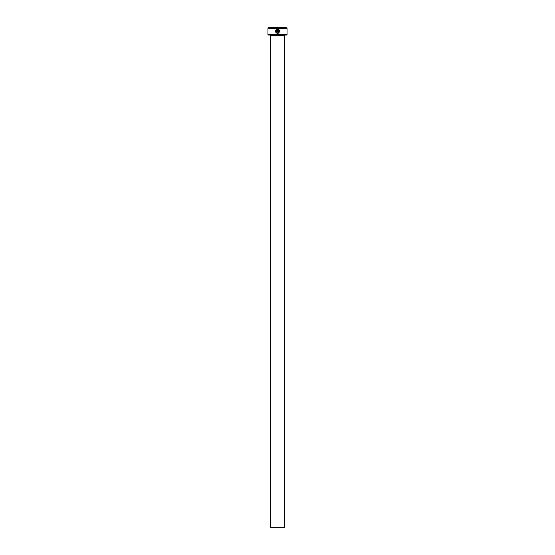 <?xml version="1.0" encoding="UTF-8"?>
<svg xmlns="http://www.w3.org/2000/svg" width="555" height="555" viewBox="0 0 555 555"><rect width="100%" height="100%" fill="white"/><g stroke="black" fill="none" stroke-linecap="round" stroke-linejoin="round"><path stroke-width="0.42" stroke-dasharray="2.77 2.08" d="M276.73 32.676L275.988 31.586M275.967 31.122L276.307 30.282L276.015 29.991L275.717 30.483M278.332 33.196L279.533 30.622M276.57 31.496L276.161 31.496L276.778 32.107L277.396 31.496L277.396 29.248L276.3 29.706L276.591 29.998M285.221 35.014L269.779 35.014L285.221 35.014M287.039 34.563L267.961 34.563M267.961 28.201L287.039 28.201M268.419 35.014L286.581 35.014M286.581 27.75L268.419 27.75M270.236 527.25L284.764 527.25M276.987 29.769L276.778 31.697M275.752 32.169L277.028 33.258M277.805 29.248L277.805 32.107L278.215 32.107L278.215 29.769M278.409 32.71L277.597 32.925M284.764 35.471L270.236 35.471"/><path stroke-width="0.83" d="M278.187 29.325L277.805 29.248C280.247 30.74 280.178 32.1 277.597 33.335C275.682 32.884 275.155 31.767 276.015 29.991L276.307 30.282C275.655 31.697 276.085 32.578 277.597 32.925L276.73 32.676M275.988 31.586L275.967 31.122M277.028 33.258L278.332 33.196M279.533 30.622L279.151 29.956M278.867 29.686L278.201 29.332M276.778 31.697L276.987 29.769L276.3 29.706L277.396 29.248L277.396 31.496L276.778 32.107L277.396 31.496M287.039 34.563L286.581 35.014L268.419 35.014L267.961 34.563L287.039 34.563L287.039 28.201L267.961 28.201L268.419 27.75L286.581 27.75L287.039 28.201M284.764 527.25L270.236 527.25L270.236 35.471L284.764 35.471L284.764 527.25M269.779 35.014A0.451 0.451 0 0 1 270.236 35.471M285.221 35.014A0.451 0.451 0 0 0 284.764 35.471M277.597 32.925C279.498 32.204 279.699 31.149 278.215 29.769L278.215 32.107L277.805 32.107L277.805 29.248M276.778 32.107L276.161 31.496L276.57 31.496M267.961 34.563L267.961 28.201M276.591 29.998L276.987 29.769M277.396 29.248L276.3 29.706M275.717 30.483L275.578 31.614M275.578 31.628L275.752 32.169M278.215 29.769L279.207 31.614M279.193 31.656L278.409 32.71"/></g></svg>

